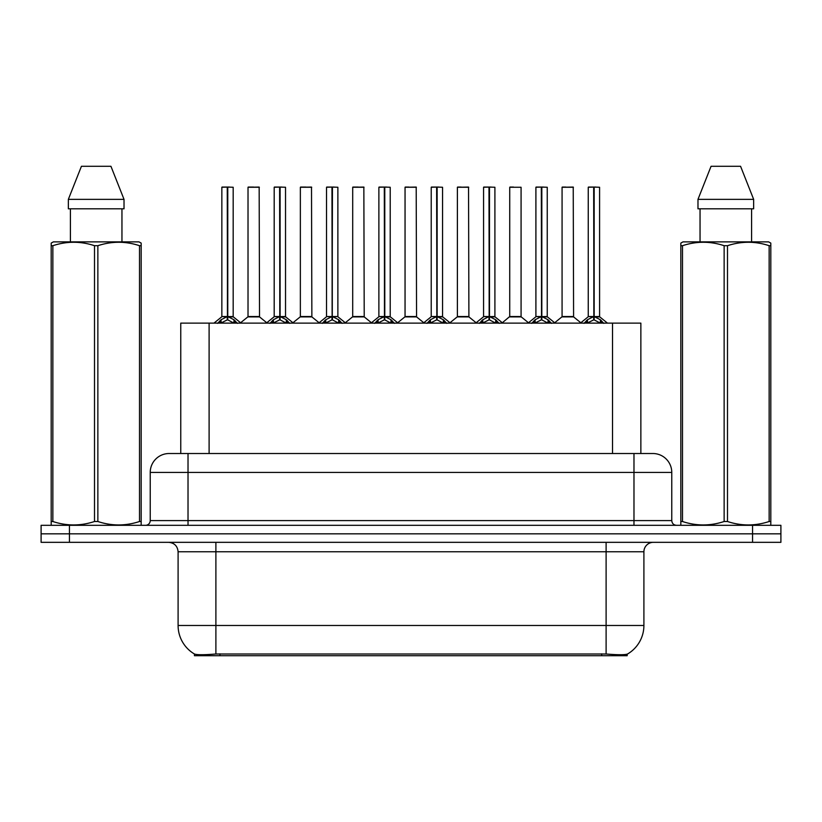 <?xml version="1.0" encoding="UTF-8"?>
<svg xmlns="http://www.w3.org/2000/svg" width="822" height="822" viewBox="0 0 822 822"><rect width="100%" height="100%" fill="white"/><g stroke="black" fill="none" stroke-linecap="round" stroke-linejoin="round"><path stroke-width="1.23" d="M175.744 453.518L180.758 453.518L180.758 323.128L640.862 323.128L640.862 453.518M627.176 654.168L627.176 655.709L194.444 655.709L194.444 654.004C196.89 654.959 204.041 654.959 215.888 654.004L606.112 654.004C617.938 654.959 625.09 654.959 627.556 654.004A33.065 33.065 0 0 0 643.903 625.48L643.903 551.778A9.453 9.453 0 0 1 653.346 542.335M194.444 654.004A33.065 33.065 0 0 1 178.097 625.48L178.097 551.778C177.542 546.044 174.387 542.89 168.654 542.335M69.449 525.32L780.9 525.32L780.9 533.827L41.1 533.827L41.1 542.335L69.449 542.335L69.449 533.827L41.1 533.827L41.1 525.32L69.449 525.32L69.449 533.827L780.9 533.827L780.9 542.335L69.449 542.335M169.414 453.518L652.874 453.518A18.896 18.896 0 0 1 671.769 472.414L671.769 520.603C672.057 523.47 673.629 525.042 676.496 525.32M169.127 453.518A18.896 18.896 0 0 0 150.231 472.414L150.231 520.603A4.726 4.726 0 0 1 145.504 525.32M217.635 323.354L221.077 319.727L227.262 316.593L227.262 319.892L227.602 316.521L227.602 187.077L233.181 187.262L233.181 316.521L227.766 316.593L233.951 319.727L237.394 323.354M221.848 187.262L227.273 187.077L221.848 187.262L221.848 316.521L227.262 316.593M227.273 187.077L222.032 187.077M233.181 187.262L227.756 187.077M227.437 187.077L227.437 316.521L233.356 316.891L228.382 316.891M227.262 187.262L227.519 316.521M225.629 187.077L229.4 187.077M227.766 316.593L227.766 319.892L227.602 316.521M227.766 316.521L227.766 187.262M233.951 319.727L233.951 323.128L227.766 319.892M227.262 319.892L221.991 322.501M255.118 316.521L247.843 316.891L259.526 316.891L259.166 187.077L248.018 187.262L248.018 316.521L259.351 316.521L253.443 316.521M253.608 187.077L248.203 187.077M269.986 323.354L273.418 319.727L279.614 316.593L279.614 319.892L279.942 316.521L279.942 187.077L285.532 187.262L285.532 316.521L280.107 316.593L286.292 319.727L289.734 323.354M274.188 187.262L279.624 187.077L274.188 187.262L274.188 316.521L279.614 316.593M279.624 187.077L274.373 187.077M285.532 187.262L280.097 187.077M279.778 187.077L279.778 316.521L285.696 316.891L280.723 316.891M279.614 187.262L279.86 316.521M277.97 187.077L281.751 187.077M280.107 316.593L280.107 319.892L279.942 316.521M280.107 316.521L280.107 187.262M286.292 319.727L286.292 323.128L280.107 319.892M279.614 319.892L274.332 322.501M322.327 323.354L325.759 319.727L331.954 316.593L331.954 319.892L332.283 316.521L332.283 187.077L337.873 187.262L337.873 316.521L332.448 316.593L338.643 319.727L342.075 323.354M326.529 187.262L331.965 187.077L326.529 187.262L326.529 316.521L331.954 316.593M331.965 187.077L326.724 187.077M337.873 187.262L332.437 187.077M332.119 187.077L332.119 316.521L332.448 187.262M331.954 187.262L332.201 316.521M330.31 187.077L334.092 187.077M332.448 316.593L332.448 319.892L332.283 316.521M338.643 319.727L338.643 323.128L332.448 319.892M331.954 319.892L326.673 322.501M374.668 323.354L378.11 319.727L384.295 316.593L384.295 319.892L384.624 316.521L384.624 187.077L390.214 187.262L390.214 316.521L384.788 316.593L390.984 319.727L394.416 323.354M378.88 187.262L384.306 187.077L378.88 187.262L378.88 316.521L384.295 316.593M384.306 187.077L379.065 187.077M390.214 187.262L384.788 187.077M384.46 187.077L384.46 316.521L390.388 316.891L385.415 316.891M384.295 187.262L384.542 316.521M382.651 187.077L386.432 187.077M384.788 316.593L384.788 319.892L384.624 316.521M384.788 316.521L384.788 187.262M390.984 319.727L390.984 323.128L384.788 319.892M384.295 319.892L379.014 322.501M427.008 323.354L430.451 319.727L436.636 316.593L436.636 319.892L436.975 316.521L436.975 187.077L442.555 187.262L442.555 316.521L437.14 316.593L443.325 319.727L446.767 323.354M431.221 187.262L436.646 187.077L431.221 187.262L431.221 316.521L436.636 316.593M436.646 187.077L431.406 187.077M442.555 187.262L437.129 187.077M436.811 187.077L436.811 316.521L442.729 316.891L437.756 316.891M436.636 187.262L436.893 316.521M435.002 187.077L438.773 187.077M437.14 316.593L437.14 319.892L436.975 316.521M437.14 316.521L437.14 187.262M443.325 319.727L443.325 323.128L437.14 319.892M436.636 319.892L431.365 322.501M307.459 316.521L300.184 316.891L311.867 316.891L311.507 187.077L300.359 187.262L300.359 316.521L311.702 316.521L305.784 316.521M305.948 187.077L300.554 187.077M359.8 316.521L352.535 316.891L364.218 316.891L363.848 187.077L352.7 187.262L352.7 316.521L364.043 316.521L358.125 316.521M358.289 187.077L352.895 187.077M412.151 316.521L404.876 316.891L416.559 316.891L416.199 187.077L405.051 187.262L405.051 316.521L416.384 316.521L410.466 316.521M408.832 187.077L405.236 187.077M140.593 525.32L141.179 524.981L141.179 521.508L139.514 521.508L139.514 245.696C125.684 241.123 111.802 241.123 97.859 245.696L94.509 245.696C80.69 241.123 66.798 241.123 52.855 245.696L51.19 245.696L51.19 243.096L53.379 241.874L51.19 243.096L51.19 522.689M97.859 245.696L97.859 521.508C111.679 526.08 125.571 526.08 139.514 521.508M97.859 521.508L94.509 521.508L94.509 245.696M52.855 245.696L52.855 521.508C66.685 526.08 80.566 526.08 94.509 521.508M52.855 521.508L51.19 521.508L51.19 524.981L51.776 525.32M141.179 256.053L141.179 243.096L138.99 241.874L141.179 243.096L141.179 245.696L139.514 245.696M138.99 241.874L53.379 241.874M70.415 208.809L70.415 241.874M121.954 241.874L121.954 208.809L121.954 241.874M110.939 166.291L124.019 199.356L124.019 208.809L68.349 208.809L68.349 199.356L81.429 166.291L68.349 199.356L124.019 199.356L110.939 166.291L81.429 166.291M141.179 522.689L141.179 245.696M770.224 525.32L770.81 524.981L770.81 521.508L769.145 521.508L769.145 245.696C755.315 241.123 741.434 241.123 727.491 245.696L724.141 245.696C710.321 241.123 696.429 241.123 682.486 245.696L680.822 245.696L680.822 243.096L683.01 241.874L680.822 243.096L680.822 522.689M727.491 245.696L727.491 521.508C741.31 526.08 755.202 526.08 769.145 521.508M727.491 521.508L724.141 521.508L724.141 245.696M682.486 245.696L682.486 521.508C696.316 526.08 710.198 526.08 724.141 521.508M682.486 521.508L680.822 521.508L680.822 524.981L681.407 525.32M770.81 256.053L770.81 243.096L768.621 241.874L770.81 243.096L770.81 245.696L769.145 245.696M768.621 241.874L683.01 241.874M700.046 208.809L700.046 241.874M751.585 241.874L751.585 208.809L751.585 241.874M740.571 166.291L753.651 199.356L753.651 208.809L697.981 208.809L697.981 199.356L711.061 166.291L697.981 199.356L753.651 199.356L740.571 166.291L711.061 166.291M770.81 522.689L770.81 245.696M479.36 323.354L482.791 319.727L488.987 316.593L488.987 319.892L489.316 316.521L489.316 187.077L494.906 187.262L494.906 316.521L489.48 316.593L495.666 319.727L499.108 323.354M483.562 187.262L488.998 187.077L483.562 187.262L483.562 316.521L488.987 316.593M488.998 187.077L483.747 187.077M494.906 187.262L489.47 187.077M489.152 187.077L489.152 316.521L495.07 316.891L490.097 316.891M488.987 187.262L489.234 316.521M487.343 187.077L491.124 187.077M489.48 316.593L489.48 319.892L489.316 316.521M489.48 316.521L489.48 187.262M495.666 319.727L495.666 323.128L489.48 319.892M488.987 319.892L483.706 322.501M531.7 323.354L535.132 319.727L541.328 316.593L541.328 319.892L541.657 316.521L541.657 187.077L547.247 187.262L547.247 316.521L541.821 316.593L548.017 319.727L551.449 323.354M535.903 187.262L541.338 187.077L535.903 187.262L535.903 316.521L541.328 316.593M541.338 187.077L536.098 187.077M547.247 187.262L541.811 187.077M541.493 187.077L541.493 316.521L547.421 316.891L542.448 316.891M541.328 187.262L541.575 316.521M539.684 187.077L543.465 187.077M541.821 316.593L541.821 319.892L541.657 316.521M541.821 316.521L541.821 187.262M548.017 319.727L548.017 323.128L541.821 319.892M541.328 319.892L536.047 322.501M584.041 323.354L587.483 319.727L593.669 316.593L593.669 319.892L593.998 316.521L593.998 187.077L599.587 187.262L599.587 316.521L594.162 316.593L600.358 319.727L603.79 323.354M588.254 187.262L593.679 187.077L588.254 187.262L588.254 316.521L593.669 316.593M593.679 187.077L588.439 187.077M599.587 187.262L594.162 187.077M593.833 187.077L593.833 316.521L599.762 316.891L594.789 316.891M593.669 187.262L593.916 316.521M592.025 187.077L595.806 187.077M594.162 316.593L594.162 319.892L593.998 316.521M594.162 316.521L594.162 187.262M600.358 319.727L600.358 323.128L594.162 319.892M593.669 319.892L588.398 322.501M464.492 316.521L457.217 316.891L468.9 316.891L468.54 187.077L457.392 187.262L457.392 316.521L468.725 316.521L462.817 316.521M461.173 187.077L457.577 187.077M521.076 187.262L509.732 187.262L509.732 316.521L521.076 316.521L521.076 187.262L509.732 187.262M513.514 187.077L509.928 187.077M516.833 316.521L515.158 316.521M515.651 316.521L509.732 316.521L502.314 322.758M569.173 316.521L561.909 316.891L573.592 316.891L573.232 187.077L562.073 187.262L562.073 316.521L573.417 316.521L567.499 316.521M565.855 187.077L562.269 187.077M601.663 655.709L601.663 653.839M219.957 655.709L219.957 653.839M209.107 453.518L209.107 323.128M612.513 453.518L612.513 323.128M606.112 542.335L606.112 551.778L178.097 551.778M643.903 551.778L606.112 551.778L606.112 625.48L643.903 625.48M606.112 654.004L606.112 625.48L215.888 625.48L215.888 654.004M178.097 625.48L215.888 625.48L215.888 542.335M752.551 542.335L752.551 525.32M671.769 472.414L150.231 472.414M188.022 525.32L188.022 453.518M150.231 520.603L671.769 520.603M633.978 453.518L633.978 525.32M226.646 316.891L221.848 316.521L227.262 316.521M220.08 320.58L220.08 323.128M221.077 319.727L221.077 323.128M234.948 320.58L234.948 323.128M259.351 187.262L248.018 187.262M278.987 316.891L274.188 316.521L279.614 316.521M272.421 320.58L272.421 323.128M273.418 319.727L273.418 323.128M287.289 320.58L287.289 323.128M331.328 316.891L326.54 316.521L331.954 316.521M332.448 316.521L337.863 316.521L333.074 316.891M324.772 320.58L324.772 323.128M325.759 319.727L325.759 323.128M339.63 320.58L339.63 323.128M383.679 316.891L378.88 316.521L384.295 316.521M377.113 320.58L377.113 323.128M378.11 319.727L378.11 323.128M391.981 320.58L391.981 323.128M436.02 316.891L431.221 316.521L436.636 316.521M429.454 320.58L429.454 323.128M430.451 319.727L430.451 323.128M444.322 320.58L444.322 323.128M311.702 187.262L300.359 187.262M364.043 187.262L352.7 187.262M416.384 187.262L405.051 187.262M488.36 316.891L483.562 316.521L488.987 316.521M481.795 320.58L481.795 323.128M482.791 319.727L482.791 323.128M496.663 320.58L496.663 323.128M540.701 316.891L535.913 316.521L541.328 316.521M534.146 320.58L534.146 323.128M535.132 319.727L535.132 323.128M549.004 320.58L549.004 323.128M593.052 316.891L588.254 316.521L593.669 316.521M586.487 320.58L586.487 323.128M587.483 319.727L587.483 323.128M601.355 320.58L601.355 323.128M468.725 187.262L457.392 187.262M515.404 316.521L521.24 316.891L509.558 316.891M573.417 187.262L562.073 187.262M221.673 316.891L213.967 323.128M233.356 316.891L241.062 323.128M247.843 316.891L240.599 322.758M259.526 316.891L266.77 322.758M274.014 316.891L266.307 323.128M285.696 316.891L293.403 323.128M326.365 316.891L318.659 323.128M338.048 316.891L345.743 323.128M378.706 316.891L370.999 323.128M390.388 316.891L398.095 323.128M431.047 316.891L423.34 323.128M442.729 316.891L450.435 323.128M300.184 316.891L292.94 322.758M311.867 316.891L319.111 322.758M352.535 316.891L345.291 322.758M364.218 316.891L371.462 322.758M404.876 316.891L397.632 322.758M416.559 316.891L423.803 322.758M483.387 316.891L475.681 323.128M495.07 316.891L502.776 323.128M535.739 316.891L528.032 323.128M547.421 316.891L555.117 323.128M588.079 316.891L580.373 323.128M599.762 316.891L607.468 323.128M457.217 316.891L449.973 322.758M468.9 316.891L476.144 322.758M521.24 316.891L528.484 322.758M561.909 316.891L554.665 322.758M573.592 316.891L580.835 322.758"/></g></svg>
